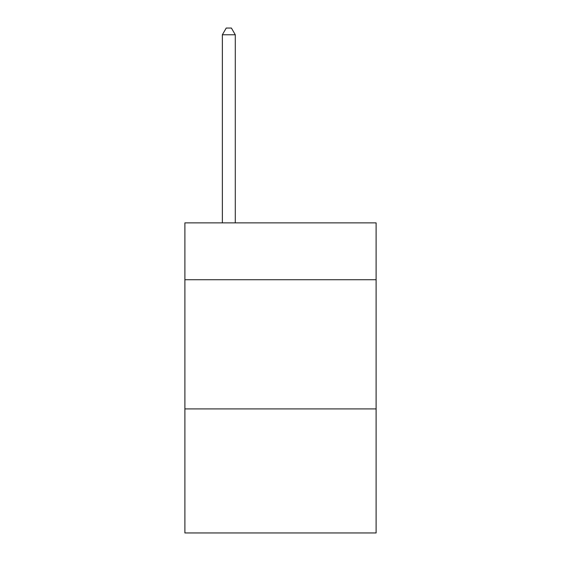 <?xml version="1.0" encoding="UTF-8"?>
<svg xmlns="http://www.w3.org/2000/svg" width="561" height="561" viewBox="0 0 561 561"><rect width="100%" height="100%" fill="white"/><g stroke="black" fill="none" stroke-linecap="round" stroke-linejoin="round"><path stroke-width="0.84" d="M376.108 279.722L376.108 222.878L184.892 222.878L184.892 279.722L376.108 279.722L376.108 532.95L184.892 532.95L184.892 279.722M376.108 408.92L184.892 408.92M235.283 222.878L235.283 34.768L222.359 34.768L222.359 222.878M222.359 34.768L226.237 28.05L231.405 28.05L235.283 34.768"/></g></svg>
